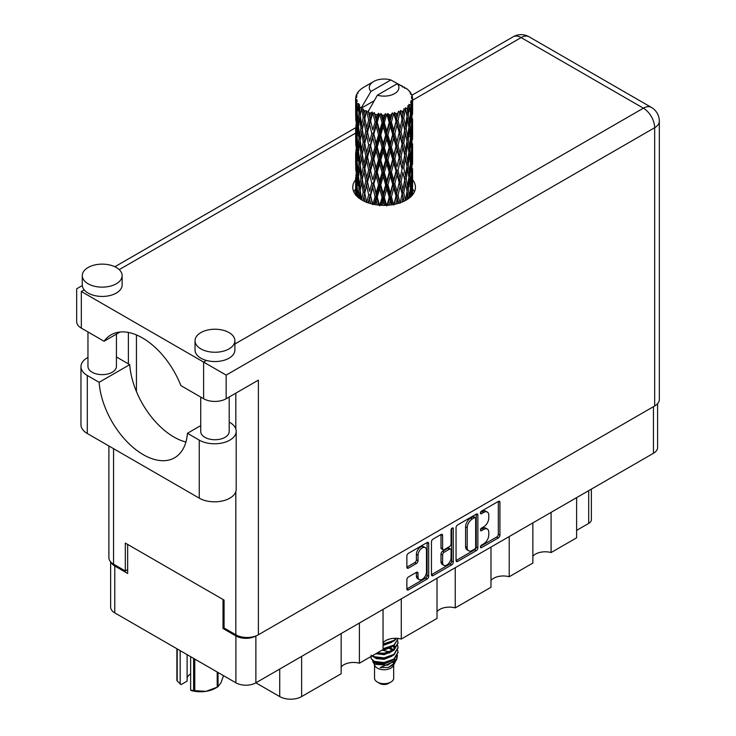 <?xml version="1.0" encoding="UTF-8"?>
<svg xmlns="http://www.w3.org/2000/svg" width="736" height="736" viewBox="0 0 736 736"><rect width="100%" height="100%" fill="white"/><g stroke="black" fill="none" stroke-linecap="round" stroke-linejoin="round"><path stroke-width="1.1" d="M425.242 547.602L423.632 546.673A5.98 3.45 120 0 0 420.642 546.968A5.98 3.45 120 0 0 416.41 554.3L418.02 555.229A5.98 3.45 120 0 1 422.252 547.897A5.98 3.45 120 0 1 425.242 547.602A5.98 3.45 120 0 1 426.484 550.344L426.484 571.982A5.98 3.45 120 0 1 423.872 577.999A5.98 3.45 120 0 1 419.262 579.6A5.98 3.45 120 0 1 418.02 576.868L418.02 573.261A2.236 1.288 120 0 0 417.56 572.231A2.236 1.288 120 0 0 416.438 572.341L408.452 576.95A2.236 1.288 120 0 0 406.87 579.692L406.87 588.91A2.236 1.288 120 0 0 407.339 589.941A2.236 1.288 120 0 0 408.452 589.83L427.11 579.057A2.236 1.288 120 0 0 428.692 576.316L428.692 543.453A2.236 1.288 120 0 0 428.232 542.423A2.236 1.288 120 0 0 427.11 542.533L408.452 553.306A2.236 1.288 120 0 0 406.87 556.048L406.87 567.189A2.236 1.288 120 0 0 407.339 568.21A2.236 1.288 120 0 0 408.452 568.1L416.438 563.491A2.236 1.288 120 0 0 418.02 560.749L418.02 555.229M452.18 528.071L453.284 528.706A1.564 0.902 120 0 0 452.962 527.988A1.564 0.902 120 0 0 452.18 528.071A1.564 0.902 120 0 0 451.067 529.984L451.067 543.858A2.236 1.288 120 0 1 449.484 546.6L444.194 549.654A2.236 1.288 120 0 1 443.072 549.774A2.236 1.288 120 0 1 442.612 548.743L442.612 535.422A2.236 1.288 120 0 0 442.143 534.391A2.236 1.288 120 0 0 441.03 534.502L442.612 535.422M456.053 527.657L456.053 560.519A2.236 1.288 120 0 0 456.513 561.55A2.236 1.288 120 0 0 457.636 561.439L476.293 550.666A2.236 1.288 120 0 0 477.866 547.924L477.866 515.062A2.236 1.288 120 0 0 477.406 514.032A2.236 1.288 120 0 0 476.293 514.142L457.636 524.915A2.236 1.288 120 0 0 456.053 527.657M657.588 403.659L657.588 447.516A14.122 8.151 180 0 1 653.448 453.275L255.88 682.815L279.726 696.578L279.726 669.052M483.718 543.812L481.546 545.072A1.564 0.902 120 0 0 480.525 546.452A1.564 0.902 120 0 0 480.764 547.704A1.564 0.902 120 0 0 481.546 547.63L498.346 537.924A2.236 1.288 120 0 0 499.928 535.192L499.928 502.32A2.236 1.288 120 0 0 499.468 501.299A2.236 1.288 120 0 0 498.346 501.409L481.546 511.115A1.564 0.902 120 0 0 480.525 512.486A1.564 0.902 120 0 0 480.764 513.746A1.564 0.902 120 0 0 481.546 513.664L483.718 512.412A7.158 4.131 120 0 1 487.296 512.054A7.158 4.131 120 0 1 488.778 515.329L488.778 518.07A7.158 4.131 120 0 1 483.718 526.838L481.546 528.089A1.564 0.902 120 0 0 480.525 529.469A1.564 0.902 120 0 0 480.764 530.72A1.564 0.902 120 0 0 481.546 530.647L483.718 529.396A7.158 4.131 120 0 1 487.296 529.037A7.158 4.131 120 0 1 488.778 532.312L488.778 535.054A7.158 4.131 120 0 1 483.718 543.812M431.462 574.687L450.092 563.932L451.702 564.862A2.236 1.288 120 0 0 453.284 562.12L453.284 528.706M451.702 564.862L433.044 575.635A2.236 1.288 120 0 1 431.922 575.745A2.236 1.288 120 0 1 431.462 574.715L431.462 541.852A2.236 1.288 120 0 1 433.044 539.111L441.03 534.502M401.276 598.874L401.276 639.05L437.018 618.415L437.018 578.238M359.389 623.052L359.389 663.228L383.051 649.575L383.051 609.39M551.089 512.376L551.089 552.552L576.61 537.823L576.61 497.646M509.211 536.562L509.211 576.739L532.864 563.077L532.864 522.9M455.244 567.714L455.244 607.89L490.986 587.264L490.986 547.078M255.88 635.95L255.88 682.815A14.122 8.151 180 0 1 235.906 682.815L114.77 612.876A14.122 8.151 180 0 1 110.63 607.108L110.63 561.862M224.066 627.891L223.017 628.498L235.906 635.941A14.122 8.151 0 0 0 255.815 635.978M223.017 628.498L223.017 599.481M111.127 562.387A14.122 8.151 0 0 0 114.77 566.002L127.65 573.445L127.65 544.419M591.367 489.127L591.367 519.69A9.117 5.262 180 0 1 588.69 523.406L576.61 530.38M301.631 656.402L301.631 696.578L341.164 673.753L341.164 633.576M383.051 642.767A13.671 7.894 180 0 1 401.276 639.05M341.164 666.954A13.671 7.894 180 0 1 359.389 663.228M301.631 696.578A15.493 8.942 180 0 1 279.726 696.578M532.864 556.278A13.671 7.894 180 0 1 551.089 552.552M490.986 580.456A13.671 7.894 180 0 1 509.211 576.739M437.018 611.616A13.671 7.894 180 0 1 455.244 607.89M487.296 529.037L485.686 528.108A7.158 4.131 120 0 0 482.108 528.466L483.718 529.396M480.562 529.359L482.108 528.466M487.296 512.054L485.686 511.124A7.158 4.131 120 0 0 482.108 511.483L483.718 512.412M480.562 512.376L482.108 511.483M480.562 546.333L496.736 536.995A2.236 1.288 120 0 0 498.318 534.262L498.318 501.428M457.636 561.439L456.053 560.519L474.683 549.737A2.236 1.288 120 0 0 476.256 546.995L476.256 514.16M474.554 549.111A1.564 0.902 120 0 0 475.658 547.198L475.658 518.346A1.564 0.902 120 0 0 475.336 517.629A1.564 0.902 120 0 0 474.554 517.702L472.254 519.027A7.158 4.131 120 0 0 467.194 527.795L467.194 547.51A7.158 4.131 120 0 0 468.676 550.786A7.158 4.131 120 0 0 472.254 550.436L474.554 549.111M475.336 517.629L473.726 516.7A1.564 0.902 120 0 0 472.935 516.773L474.554 517.702M468.676 550.786L467.066 549.856A7.158 4.131 120 0 1 465.584 546.581L465.584 526.866A7.158 4.131 120 0 1 470.644 518.098L472.935 516.773M441.002 534.52L441.002 547.814A2.236 1.288 120 0 0 441.462 548.835L443.072 549.774M451.674 528.503L451.674 561.191L453.284 562.12M442.612 562.58A5.98 3.45 120 0 0 443.845 565.312A5.98 3.45 120 0 0 448.454 563.712A5.98 3.45 120 0 0 451.067 557.695L451.067 550.068A2.236 1.288 120 0 0 450.607 549.047A2.236 1.288 120 0 0 449.484 549.157L444.194 552.212A2.236 1.288 120 0 0 442.612 554.953L442.612 562.58L441.002 561.651A5.98 3.45 120 0 0 442.235 564.383L443.845 565.312M450.607 549.047L448.997 548.118A2.236 1.288 120 0 0 447.874 548.228L449.484 549.157M441.002 561.651L441.002 554.024A2.236 1.288 120 0 1 442.584 551.282L447.874 548.228M450.092 563.932A2.236 1.288 120 0 0 451.674 561.191M419.262 579.6L417.652 578.671A5.98 3.45 120 0 1 416.41 575.929L416.41 572.36M406.87 567.152L414.828 562.562A2.236 1.288 120 0 0 416.41 559.82L416.41 554.3M408.452 589.83L406.87 588.91L425.5 578.128A2.236 1.288 120 0 0 427.082 575.386L427.082 542.552M200.726 425.601L187.422 433.283L199.254 440.119A21.638 12.494 0 0 0 229.862 440.119A21.638 12.494 0 0 0 236.201 431.278A21.638 12.494 0 0 0 229.862 422.446L229.2 422.059M199.254 440.119L199.254 498.152A21.638 12.494 0 0 0 229.862 498.152A21.638 12.494 0 0 0 236.201 489.311L236.201 431.278M88.108 267.499A19.936 11.509 0 0 0 82.266 275.632A19.936 11.509 0 0 0 94.576 286.267A19.936 11.509 0 0 0 116.297 283.774A19.936 11.509 0 0 0 122.139 275.632A19.936 11.509 0 0 0 109.83 265.006A19.936 11.509 0 0 0 88.108 267.499M82.266 275.632L82.266 284.933A19.936 11.509 0 0 0 84.18 289.855A19.936 11.509 0 0 0 116.297 293.075A19.936 11.509 0 0 0 122.139 284.933L122.139 275.632M200.873 332.598A19.936 11.509 0 0 0 195.031 340.74A19.936 11.509 0 0 0 207.331 351.376A19.936 11.509 0 0 0 229.062 348.873A19.936 11.509 0 0 0 234.894 340.74A19.936 11.509 0 0 0 222.594 330.105A19.936 11.509 0 0 0 200.873 332.598M195.031 340.74L195.031 350.042A19.936 11.509 0 0 0 206.448 360.447A19.936 11.509 0 0 0 229.062 358.174A19.936 11.509 0 0 0 234.894 350.042L234.894 340.74M355.635 179.74A31.326 18.087 0 0 0 352.783 187.284A31.326 18.087 0 0 0 372.122 203.992A31.326 18.087 0 0 0 406.263 200.072A31.326 18.087 0 0 0 415.435 187.284A31.326 18.087 0 0 0 412.583 179.75M412.574 189.032A31.326 18.087 180 0 1 414.377 191.93M229.2 396.971L229.2 431.517A14.242 8.225 180 0 1 225.032 437.322A14.242 8.225 180 0 1 209.512 439.107A14.242 8.225 180 0 1 200.726 431.517L200.726 397.063M116.435 334.107L116.435 366.408A14.242 8.225 180 0 1 112.268 372.223A14.242 8.225 180 0 1 96.756 374.008A14.242 8.225 180 0 1 87.961 366.408L87.961 331.964M234.894 344.016L643.384 108.183A15.944 9.209 -120 0 1 654.663 127.714A15.944 9.209 0 0 0 659.327 121.201L659.327 399.473A15.944 9.209 180 0 1 654.663 405.987L654.663 127.714L226.164 375.102L81.337 291.493C75.256 287.978 75.256 287.978 81.337 291.493L81.337 328.136L104.061 341.256L120.078 332.01M81.337 328.136A15.944 9.209 180 0 1 76.673 321.623L76.673 288.797L82.294 285.55M113.556 448.675L113.556 564.19L125.313 570.98L127.65 569.627M113.556 564.19A15.944 9.209 180 0 1 108.891 557.676L108.891 445.979M654.663 405.987L258.382 634.782A15.944 9.209 180 0 1 235.824 634.782L224.066 627.992L224.066 600.088L125.313 543.076L125.313 570.98M128.377 363.851L128.377 332.46M226.164 375.102L226.164 398.728L258.382 380.126L258.382 634.782M353.841 191.93A31.326 18.087 180 0 1 355.635 189.051M136.436 391.543L136.436 334.935M226.164 398.728A15.944 9.209 180 0 1 203.605 398.728L203.605 362.084L206.448 360.447M104.061 341.256A62.873 36.303 -120 0 1 111.035 334.834A62.873 36.303 -120 0 1 180.881 385.609L203.605 398.728M185.914 442.023A62.652 36.174 60 0 1 129.738 364.642L117.907 357.806A21.638 12.494 180 0 0 116.435 357.034M199.254 498.152L87.299 433.513A21.638 12.494 180 0 1 80.96 424.681L80.96 366.638A21.638 12.494 180 0 1 87.961 357.438M129.738 364.642L99.13 382.306L87.299 375.48A21.638 12.494 180 0 1 80.96 366.638M99.13 382.306A62.652 36.174 -120 0 0 128.055 442.768A62.652 36.174 -120 0 0 174.607 457.774A62.652 36.174 -120 0 0 187.422 433.283M374.541 665.04L374.541 678.169A9.568 5.52 0 0 0 377.347 682.07L379.758 683.468A6.155 3.551 0 0 0 388.461 683.468L390.871 682.07A9.568 5.52 0 0 0 393.677 678.169L393.677 665.04M379.758 683.468L377.347 682.07A9.568 5.52 0 0 0 390.871 682.07M372.582 660.735L374.964 665.832A9.568 5.52 0 0 0 377.347 668.122A9.568 5.52 0 0 0 393.254 665.832L395.361 661.692M393.355 662.786A9.568 5.52 0 0 0 391.782 660.919M372.922 662.004L375.627 664.332L387.476 665.206L396.768 659.217L396.005 660.652L380.144 667.57L388.424 667.488L394.947 662.648M396.842 656.595L396.483 659.576M396.768 659.217L397.477 655.371M374.284 661.36A13.901 8.022 0 0 0 378.792 663.099L374.56 661.958L371.11 658.573L374.284 661.36L384.109 662.547L393.935 659.033L398.01 652.197L397.679 650.164M371.174 655.15L371.11 658.573M378.792 663.099L384.109 663.127L393.935 659.612L398.001 652.482M372.002 655.951L374.284 657.285L384.109 658.472L393.935 654.966L398.001 647.836M372.444 655.702L374.284 656.705L384.109 657.892L393.935 654.378L398.01 647.542L397.679 645.509M376.473 653.375L384.109 653.826L393.935 650.311L398.001 643.19M377.191 652.952L384.109 653.246L393.935 649.732L398.01 642.896L397.679 640.863M383.051 649.262L393.935 645.665L398.001 638.535M383.051 648.683L393.935 645.076L398.01 638.83M383.051 644.607L393.935 641.01L396.64 638.314M383.051 644.028L393.935 640.43L396.216 638.296M393.622 649.796L391.902 648.766M363.97 114.016L363.244 109.931A28.474 16.44 0 0 0 363.97 110.363A28.474 16.44 0 0 0 364.725 110.786L363.97 114.016L364.78 117.438L363.97 121.78L365.783 131.321L363.97 138.929L362.314 129.315L366.418 111.624L366.298 110.713L364.725 110.786M362.314 129.315L363.97 121.78M363.97 163.852L362.314 154.247L364.78 142.352L363.97 146.712L365.783 156.253L363.97 163.852L364.78 167.284L363.97 171.644L365.783 181.166L363.97 188.784L362.314 179.161L366.657 160.54L368.662 169.933L366.657 177.689L364.78 168.194M362.314 154.247L363.97 146.712M362.314 179.161L363.97 171.644M363.05 200.67L363.97 196.567L364.909 201.572M355.736 97.364A28.474 16.44 0 0 1 355.792 97.023L357.015 95.689L356.104 95.744A28.474 16.44 0 0 1 356.564 94.567L358.036 93.067L357.218 93.334A28.474 16.44 0 0 1 357.42 93.012L358.276 91.816A28.474 16.44 0 0 1 359.232 90.74L360.392 89.645A28.474 16.44 0 0 1 360.723 89.36L362.075 88.329A28.474 16.44 0 0 1 363.455 87.418L373.64 81.53A14.812 8.547 0 0 0 370.926 91.466L361.808 106.987L360.143 107.622L359.6 110.759L359.481 104.659L358.092 105.423L359.048 114.08L357.972 121.366L357.098 111.476L358.607 103.491L357.07 103.905L356.767 106.978L356.491 102.746L357.3 100.906L356.031 101.476L356.472 110.234L355.985 117.41L355.939 101.145L356.96 99.645L355.7 99.857L355.644 102.902L355.635 98.652L356.813 96.959L355.736 97.364L355.709 98.541M355.635 98.652A28.474 16.44 0 0 0 355.635 98.744A28.474 16.44 0 0 0 355.7 99.857M356.491 102.746A28.474 16.44 0 0 0 357.07 103.905M359.085 106.582A28.474 16.44 0 0 0 360.143 107.622M402.454 87.041L402.38 86.13A28.474 16.44 0 0 0 400.761 85.404L390.853 79.966A14.812 8.547 0 0 0 373.64 81.53M412.537 189.226L412.574 171.957M412.169 195.316L412.464 186.484L412.583 194.819M412.243 185.766L412.464 186.484M404.524 87.621L404.45 87.234A28.474 16.44 0 0 0 404.036 86.995L403.438 87.014M412.537 164.312L412.574 147.034M412.583 168.71L412.464 178.71L412.583 168.71M412.335 183.246L411.902 193.2L411.258 186.015L411.902 176.06L412.335 183.246M410.292 197.211L410.9 190.514L411.488 196.07M410.375 188.554L410.9 190.514M411.378 194.92L411.902 193.2M411.258 186.015L409.832 186.401M411.507 174.699L411.902 176.06M412.151 179.722L412.464 178.71M412.123 171.534L410.789 172.022M412.243 160.844L412.464 161.57M408.811 90.832L408.774 90.519A28.474 16.44 0 0 0 408.471 90.224L407.238 89.148A28.474 16.44 0 0 0 407.21 89.12A28.474 16.44 0 0 0 405.95 88.191L405.527 88.182M404.45 87.234L404.377 88.145M374.017 100.841L361.634 107.99L361.808 106.987M361.431 108.68A28.474 16.44 0 0 0 361.79 108.956L363.198 117.438L361.606 124.918L360.189 115.193L361.634 107.99M363.244 109.931L363.363 109.02L361.79 108.956M366.418 111.624A28.474 16.44 0 0 0 366.887 111.835L368.662 120.088L366.657 127.834L364.78 118.349M407.21 89.12L397.293 83.683L377.366 95.192L368.083 111.716L366.887 111.835M412.537 139.389L412.565 122.102M412.583 143.796L412.464 153.778L412.583 143.796M412.335 158.314L411.902 168.286L411.258 161.083L411.902 151.138L412.335 158.314M411.636 172.794L410.9 182.73L409.97 175.462L410.9 165.591L411.636 172.794M410.504 187.229L409.483 197.082L408.268 189.759L409.483 179.943L410.504 187.229M406.842 199.723L407.661 194.184L408.471 198.656M408.774 90.519L409.814 91.66A28.474 16.44 0 0 1 410.642 92.773L410.035 92.8L411.369 93.987A28.474 16.44 0 0 1 411.534 94.318L410.651 94.024L412.05 95.57A28.474 16.44 0 0 1 412.381 96.766L411.378 96.674L412.565 98.054A28.474 16.44 0 0 1 412.583 98.394L411.442 97.952L412.537 99.682L412.464 103.932L412.344 100.887L411.01 100.63L411.967 102.157L412.335 108.459L411.902 118.432L411.258 111.237L411.838 102.497L410.522 101.872L411.24 103.739L410.9 107.953L410.532 104.871L408.949 104.402L410.504 112.442L409.483 122.305L408.268 114.972L409.345 106.352L407.946 105.533L407.661 111.624L407.054 108.477L405.324 107.76L405.84 110.299L405.324 107.76M377.366 95.192A14.812 8.547 0 0 0 394.579 93.619A14.812 8.547 0 0 0 397.293 83.683M368.727 112.571A28.474 16.44 0 0 0 370.521 113.188L369.61 116.536L368.248 110.713M372.526 113.758A28.474 16.44 0 0 0 373.069 113.896L375.093 121.872L372.802 129.932L370.585 120.741L372.526 113.758L372.25 112.028L370.521 113.188M375.167 114.347A28.474 16.44 0 0 0 377.172 114.687L376.16 118.174L374.274 112.534L373.069 113.896M379.362 114.954A28.474 16.44 0 0 0 379.951 115L382.094 122.673L379.656 131.082L377.246 122.231L379.362 114.954L378.746 113.289L377.172 114.687M382.168 115.138A28.474 16.44 0 0 0 384.256 115.184L383.217 118.818L382.168 115.138L380.926 113.482L379.951 115M386.492 115.12A28.474 16.44 0 0 0 387.081 115.092L389.224 122.452L386.786 131.21L384.33 122.719L386.492 115.12L385.581 113.574L384.256 115.184M389.298 114.908A28.474 16.44 0 0 0 391.34 114.641L390.319 118.432L389.298 114.908L387.78 113.454L387.081 115.092M393.475 114.264A28.474 16.44 0 0 0 394.036 114.154L396.032 121.21L393.751 130.309L391.405 122.167L393.475 114.264L392.325 112.866L391.34 114.641M396.097 113.657A28.474 16.44 0 0 0 397.964 113.105L397.035 117.033L396.097 113.657L394.395 112.433L394.036 114.154M399.869 112.433A28.474 16.44 0 0 0 400.356 112.24L402.086 119.02L400.117 128.441L398.02 120.621L399.869 112.433L398.553 111.21L397.964 113.105M402.141 111.467A28.474 16.44 0 0 0 403.714 110.667L402.942 114.724L402.141 111.467L400.375 110.492L400.356 112.24M405.269 109.738A28.474 16.44 0 0 0 405.665 109.48L407.017 116.04L405.472 125.718L403.76 118.174L405.269 109.738L403.871 108.716L403.714 110.667M407.054 108.477A28.474 16.44 0 0 0 408.232 107.474M410.532 104.871A28.474 16.44 0 0 0 411.24 103.739M412.344 100.887A28.474 16.44 0 0 0 412.537 99.682M406.971 191.112L407.661 194.184M409.17 198.131L409.483 197.082M408.268 189.759L406.723 189.925L407.661 186.401L406.189 178.958L407.661 169.262L408.958 176.612L407.661 186.401M408.857 177.413L409.483 179.943M410.219 185.03L410.9 182.73M409.97 175.462L408.471 175.748L409.483 172.16L408.268 164.827L409.483 155.011L410.504 162.297L409.483 172.16M410.375 163.631L410.9 165.591M411.378 169.998L411.902 168.286M411.258 161.083L409.832 161.469M411.507 149.776L411.902 151.138M412.151 154.79L412.464 153.778M412.123 146.62L410.789 147.108M412.243 135.912L412.464 136.638M411.58 95.045L411.534 94.318M410.578 93.279L410.642 92.773M412.537 114.448L412.583 98.394M412.583 118.864L412.464 128.855L412.583 118.864M412.335 133.382L411.902 143.364L411.258 136.151L411.902 126.224L412.335 133.382M411.636 147.881L410.9 157.798L409.97 150.549L410.9 140.659L411.636 147.881M407.017 190.826L405.472 200.486L403.76 192.952L405.472 183.347L407.017 190.826M401.976 202.133L402.942 197.276L403.898 201.296M403.76 192.952L402.187 192.896L404.046 201.232M400.117 203.21L398.02 195.399L400.117 186.07L402.942 197.276M406.189 178.958L404.616 179.023L405.49 183.356L404.616 179.023L405.472 175.573L403.76 168.02L405.472 158.424L405.84 160.154L407.017 165.894L405.472 175.573M406.971 166.18L407.661 169.262M408.268 164.827L406.723 164.993L407.661 161.469L406.189 154.045L407.661 144.33L408.958 151.699L407.661 161.469M408.857 152.49L409.483 155.011M410.219 160.098L410.9 157.798M409.97 150.549L408.471 150.834L409.483 147.237L408.268 139.895L409.483 130.097L410.504 137.365L409.483 147.237M410.375 138.699L410.9 140.659M411.378 145.075L411.902 143.364M411.258 136.151L409.832 136.537M411.507 124.853L411.902 126.224M412.151 129.858L412.464 128.855M412.123 121.688L410.789 122.185M412.243 110.989L412.464 111.706M412.335 97.787L412.381 96.766M411.636 122.949L410.9 132.876L409.97 125.626L410.9 115.727L411.636 122.949M404.717 179.934L402.942 189.492L401.028 181.81L402.942 172.353L404.717 179.934L402.942 172.353M402.086 193.807L400.209 202.796M395.968 204.019L397.035 199.594L398.102 203.458M398.02 195.399L396.52 195.123L398.654 203.302M396.032 195.988L393.751 205.086L391.405 196.944L393.751 187.947L396.032 195.988L396.52 195.123L397.035 199.594M401.028 181.81L399.473 181.636L402.187 192.896L402.942 189.492M399.179 182.528L397.035 191.811L394.8 183.816L397.035 174.671L399.179 182.528L399.473 181.636L400.117 186.07M403.76 168.02L402.187 167.964L402.942 164.56L401.028 156.888L402.942 147.421L404.717 155.011L402.942 164.56M406.189 154.045L404.616 154.1L405.84 160.154M404.717 155.011L405.472 158.424M406.971 141.248L407.661 144.33M408.268 139.895L406.723 140.061L407.661 136.546L406.189 129.122L407.661 119.398L408.958 126.776L407.661 136.546M408.857 127.567L409.483 130.097M410.219 135.166L410.9 132.876M409.97 125.626L408.471 125.902L409.483 122.305M410.375 113.776L410.9 115.727M411.378 120.143L411.902 118.432M411.258 111.237L409.832 111.624M412.151 104.944L412.464 103.932M407.017 140.962L405.472 150.65L403.76 143.088L405.472 133.51L407.017 140.962M402.086 168.875L400.117 178.296L398.02 170.467L400.117 161.147L402.086 168.875L399.473 156.722L400.117 161.147M389.188 205.123L390.319 200.983L391.451 204.866M391.405 196.944L390.071 196.457L392.371 204.728M389.224 197.23L386.786 205.979L384.33 197.496L386.786 188.839L389.224 197.23L390.071 196.457L390.319 200.983M394.8 183.816L393.374 183.43L396.52 195.123L397.035 191.811M392.693 184.258L390.319 193.209L387.9 184.874L390.319 176.07L392.693 184.258L393.374 183.43L393.751 187.947M398.02 170.467L396.52 170.191L399.473 181.636L400.117 178.296M396.032 171.056L393.751 180.164L391.405 172.012L393.751 163.015L396.032 171.056L396.52 170.191L397.035 174.671M401.028 156.888L399.473 156.722L400.117 153.373L398.02 145.535L400.117 136.234L402.086 143.943L400.117 153.373M403.76 143.088L402.187 143.032L404.616 154.1L405.472 150.65M402.086 143.943L402.942 147.421M406.189 129.122L404.616 129.177L405.849 135.249M404.717 130.088L402.942 139.638L401.028 131.965L402.942 122.489L405.472 133.51M406.971 116.334L407.661 119.398M408.268 114.972L406.723 115.147L407.661 111.624M410.219 110.253L410.9 107.953M399.179 157.614L397.035 166.879L394.8 158.902L397.035 149.739L399.179 157.614L399.473 156.722L397.035 166.879M382.067 205.326L383.217 201.37L384.358 205.362M384.33 197.496L383.254 196.834L385.6 205.344M382.094 197.46L379.656 205.85L377.246 197.009L379.656 188.71L382.094 197.46L383.254 196.834L383.217 201.37M387.9 184.874L386.685 184.294L390.071 196.457L390.319 193.209M385.673 184.994L383.217 193.596L380.76 184.911L383.217 176.456L385.673 184.994L386.685 184.294L386.786 188.839M391.405 172.012L390.071 171.525L393.374 183.43L393.751 180.164M389.224 172.298L386.786 181.065L384.33 172.564L386.786 163.916L389.224 172.298L390.071 171.525L390.319 176.07M394.8 158.902L393.374 158.516L396.52 170.191L387.752 205.243M392.693 159.344L390.319 168.268L387.9 159.96L390.319 151.138L392.693 159.344L393.374 158.516L393.751 163.015M398.02 145.535L396.52 145.259L399.473 156.722L400.954 149.436M396.032 146.124L393.751 155.241L391.405 147.08L393.751 138.101L396.032 146.124L396.52 145.259L397.035 149.739M401.028 131.965L399.473 131.79L402.187 143.032L402.942 139.638M399.179 132.692L397.035 141.956L394.8 133.98L397.035 124.807L399.179 132.692L399.473 131.79L400.117 136.234M403.76 118.174L402.187 118.11L404.616 129.177L405.472 125.718M402.086 119.02L402.942 122.489M375.047 204.59L376.16 200.726L377.283 204.93M377.246 197.009L376.482 196.208L378.782 205.105M375.093 196.65L372.802 204.7L370.585 195.528L372.802 187.56L375.093 196.65L376.482 196.208L376.16 200.726M380.76 184.911L379.831 184.166L383.254 196.834L383.217 193.596M378.552 184.708L376.16 192.952L373.833 183.917L376.16 175.812L378.552 184.708L379.831 184.166L379.656 188.71M384.33 172.564L383.254 171.902L386.685 184.294L386.786 181.065M382.094 172.528L379.656 180.936L377.246 172.077L379.656 163.788L382.094 172.528L383.254 171.902L383.217 176.456M387.9 159.96L386.685 159.381L390.071 171.525L390.319 168.268M385.673 160.08L383.217 168.664L380.76 159.997L383.217 151.524L385.673 160.08L386.685 159.381L386.786 163.916M391.405 147.08L390.071 146.593L393.374 158.516L393.751 155.241M389.224 147.366L386.786 156.142L384.33 147.632L386.786 139.003L389.224 147.366L390.071 146.593L390.319 151.138M394.8 133.98L393.374 133.593L396.52 145.259L397.035 141.956M392.693 134.412L390.319 143.345L387.9 135.038L390.319 126.206L392.693 134.412L393.374 133.593L393.751 138.101M398.02 120.621L396.52 120.336L399.473 131.79L400.117 128.441M396.032 121.21L396.52 120.336L397.035 124.807M400.375 110.492L402.187 118.11L402.942 114.724M368.57 202.989L369.61 199.097L370.659 203.614M370.585 195.528L372.324 204.038M368.662 194.865L366.657 202.602L364.78 193.126L366.657 185.463L368.662 194.865L370.19 194.644L369.61 199.097M373.833 183.917L376.482 196.208L376.16 192.952M371.781 183.402L369.61 191.314L367.549 181.958L369.61 174.174L371.781 183.402L373.253 183.071L372.802 187.56M377.246 172.077L376.482 171.286L379.831 184.166L379.656 180.936M375.093 171.718L372.802 179.786L370.585 170.596L372.802 162.638L375.093 171.718L376.482 171.286L376.16 175.812M380.76 159.997L379.831 159.252L383.254 171.902L383.217 168.664M378.552 159.795L376.16 168.02L373.833 159.004L376.16 150.88L378.552 159.795L379.831 159.252L379.656 163.788M384.33 147.632L383.254 146.97L386.685 159.381L386.786 156.142M382.094 147.596L379.656 156.014L377.246 147.145L379.656 138.874L382.094 147.596L383.254 146.97L383.217 151.524M387.9 135.038L386.685 134.449L390.071 146.593L390.319 143.345M385.673 135.157L383.217 143.741L380.76 135.065L383.217 126.592L385.673 135.157L386.685 134.449L386.786 139.003M391.405 122.167L390.071 121.679L393.374 133.593L393.751 130.309M389.224 122.452L390.071 121.679L390.319 126.206M394.395 112.433L396.52 120.336L397.035 117.033M364.78 193.126L363.97 196.567M367.549 181.958L369.61 191.314M365.783 181.166L367.356 181.056L366.657 185.463M370.585 170.596L372.802 179.786M368.662 169.933L370.19 169.712L369.61 174.174M373.833 159.004L376.482 171.286L376.16 168.02M371.781 158.488L369.61 166.382L367.549 157.044L369.61 149.242L371.781 158.488L373.253 158.148L372.802 162.638M377.246 147.145L376.482 146.354L379.831 159.252L379.656 156.014M375.093 146.786L372.802 154.864L370.585 145.664L372.802 137.724L375.093 146.786L376.482 146.354L376.16 150.88M380.76 135.065L379.831 134.329L383.254 146.97L383.217 143.741M378.552 134.863L376.16 143.097L373.833 134.072L376.16 125.948L378.552 134.863L379.831 134.329L379.656 138.874M384.33 122.719L383.254 122.047L386.685 134.449L386.786 131.21M382.094 122.673L383.254 122.047L383.217 126.592M387.78 113.454L390.071 121.679L390.319 118.432M363.198 192.216L361.606 199.695L360.189 189.971L361.606 182.556L363.198 192.216L364.78 192.216L363.97 188.784M358.837 197.966L359.6 193.31L360.373 199.079M360.263 190.514L359.6 193.31M362.314 179.207L361.606 182.556M367.549 157.044L370.19 169.712L367.356 181.056L366.657 177.689M365.783 156.253L367.356 156.133L366.657 160.54M370.585 145.664L373.253 158.148L370.19 169.712L369.61 166.382M368.662 145.001L366.657 152.766L364.78 143.262L366.657 135.626L368.662 145.001L370.19 144.78L369.61 149.242M373.833 134.072L376.482 146.354L373.253 158.148L372.802 154.864M371.781 133.556L369.61 141.459L367.549 132.112L369.61 124.31L371.781 133.556L373.253 133.225L372.802 137.724M377.246 122.231L376.482 121.431L379.831 134.329L376.482 146.354L376.16 143.097M375.093 121.872L376.482 121.431L376.16 125.948M380.926 113.482L383.254 122.047L379.831 134.329L379.656 131.082M385.581 113.574L383.254 122.047L383.217 118.818M363.198 167.284L361.606 174.772L360.189 165.039L361.606 157.624L363.198 167.284L364.78 167.284L367.172 155.232M360.944 178.14L359.6 185.527L358.441 175.702L359.6 168.388L360.944 178.14L362.508 178.259L361.606 174.772M359.048 188.867L357.972 196.144L357.098 186.254L357.972 179.004L359.048 188.867L360.576 189.088L359.6 185.527M356.261 195.555L356.767 189.529L357.31 196.641M357.227 187.864L356.767 189.529M358.414 197.625L357.972 196.144M358.552 176.76L357.972 179.004M360.263 165.582L359.6 168.388M362.314 154.293L361.606 157.624M367.135 155.038L366.657 152.766M364.78 143.262L363.97 138.929M367.549 132.112L369.61 141.459M365.783 131.321L367.356 131.21L366.657 135.626M370.585 120.741L372.802 129.932M368.662 120.088L370.19 119.858L369.61 124.31M374.274 112.534L376.482 121.431L376.16 118.174M363.198 142.352L361.606 149.85L360.189 140.107L361.606 132.71L363.198 142.352L364.78 142.352L367.356 131.21L366.657 127.834M360.944 153.226L359.6 160.595L358.441 150.779L359.6 143.456L360.944 153.226L362.508 153.336L361.606 149.85M359.048 163.935L357.972 171.23L357.098 161.331L357.972 154.082L359.048 163.935L360.576 164.156L359.6 160.595M357.549 174.515L356.767 181.746L356.178 171.792L356.767 164.606L357.549 174.515L359.021 174.846M356.472 185.021L355.985 192.188L355.985 175.048L356.472 185.021L357.852 185.463M355.635 194.819L355.644 185.454L355.828 195.445M356.408 193.568L355.985 192.188M356.288 174L355.985 175.048M357.374 183.77L356.767 181.746M357.227 162.941L356.767 164.606M358.726 173.779L357.972 171.23M358.552 151.837L357.972 154.082M360.263 140.65L359.6 143.456M362.314 129.361L361.606 132.71M367.135 130.088L367.356 131.21L370.19 119.858L369.61 116.536M368.267 110.823L370.19 119.858L372.25 112.028M360.944 128.294L359.6 135.672L358.441 125.856L359.6 118.524L360.944 128.294L362.508 128.414L361.606 124.918M359.048 139.003L357.972 146.308L357.098 136.399L357.972 129.159L359.048 139.003L360.576 139.224L359.6 135.672M357.549 149.601L356.767 156.814L356.178 146.869L356.767 139.674L357.549 149.601L359.021 149.932M356.472 160.089L355.985 167.265L355.985 150.116L356.472 160.089L357.852 160.531M355.828 170.513L355.644 160.54L356.252 170.697M355.654 177.689L355.681 185.334M355.828 178.278L355.644 177.68M356.408 168.645L355.985 167.265M356.288 149.077L355.985 150.116M357.374 158.838L356.767 156.814M357.227 138.009L356.767 139.674M358.726 148.865L357.972 146.308M358.552 126.914L357.972 129.159M360.263 115.727L359.6 118.524M363.198 117.438L364.78 117.438L366.298 110.713M357.549 124.669L356.767 131.891L356.178 121.946L356.767 114.742L357.549 124.669L359.021 125.01M356.472 135.157L355.985 142.342L355.985 125.203L356.472 135.157L357.852 135.599M355.828 145.599L355.644 135.608L356.252 145.774M355.654 152.757L355.681 160.411M355.828 153.346L355.644 152.748M356.408 143.732L355.985 142.342M356.288 124.154L355.985 125.203M357.374 133.906L356.767 131.891M357.227 113.086L356.767 114.742M358.726 123.933L357.972 121.366M390.853 79.966L370.926 91.466M359.048 114.08L360.576 114.31L359.6 110.759M355.828 120.667L355.644 110.676L356.252 120.851M355.654 127.834L355.681 135.479M355.828 128.414L355.644 127.825M356.408 118.8L355.985 117.41M356.472 110.234L357.852 110.676M357.374 108.992L356.767 106.978M355.654 102.92L355.681 110.547M355.828 103.5L355.644 102.902M356.104 95.744L356.16 96.618M357.218 93.334L357.162 93.941M388.424 667.488L391.754 665.62L393.935 663.283M394.634 661.82L394.919 658.83M394.892 659.465L394.809 658.922M389.473 653.071L388.912 652.804M374.146 657.23L376.464 658.646L384.109 659.309L391.902 656.208M394.137 647.836L392.996 646.282M382.012 650.173L384.109 650.008L391.902 646.907M386.271 640.292L389.73 638.986M393.594 662.621L394.919 658.876M389.62 651.976L382.398 650.164M394.422 647.257L393.622 645.877M373.943 661.664L376.464 663.292L384.109 663.964L391.902 660.864M392.638 650.569L388.912 648.158M375.848 653.734L384.109 654.663L391.902 651.562M393.383 650.118L394.919 646.088M383.051 645.472L391.902 642.261M392.812 649.584L390.255 647.671M378.746 113.289L367.356 156.133M367.356 181.056L363.004 200.643M392.325 112.866L368.12 202.832M398.553 111.21L390.071 146.593L374.219 204.442M400.954 124.522L393.374 158.516L380.898 205.27M400.954 174.386L394.34 204.378M400.945 199.327L400.255 202.777M194.755 659.06L194.755 690.662A24.26 14.012 180 0 1 193.614 690.488L190.642 690.166L190.642 656.678M193.614 690.488L193.614 658.398M187.11 654.644L187.11 681.131L181.111 684.6L177.192 681.002A24.26 14.012 180 0 1 176.888 680.34L176.888 648.738M190.642 690.166L191.581 690.644A21.298 12.3 180 0 0 205.979 691.343L217.203 687.194L217.203 672.014M194.755 690.662L205.979 691.343A21.298 12.3 180 0 0 215.528 688.16L217.626 686.955A24.26 14.012 180 0 1 217.203 687.194M218.031 672.492L218.031 686.706L221.039 682.649L223.514 675.657M177.192 648.913L177.192 681.002M187.11 677.801A13.671 7.894 180 0 1 190.642 673.983M180.173 650.633L180.173 684.121M653.448 453.275L653.448 406.686M235.906 682.815L235.906 635.941M114.77 566.002L114.77 612.876M588.69 523.406L588.69 490.664M480.442 530.012L481.546 530.647M480.442 513.029L481.546 513.664M498.346 501.409L499.928 502.32M498.318 534.262L499.928 535.192M496.736 536.995L498.346 537.924M480.442 546.986L481.546 547.63M476.293 514.142L477.866 515.062M476.256 546.995L477.866 547.924M474.683 549.737L476.293 550.666M470.644 518.098L472.254 519.027M465.584 526.866L467.194 527.795M465.584 546.581L467.194 547.51M431.462 574.715L433.044 575.635M441.002 547.814L442.612 548.743M442.584 551.282L444.194 552.212M441.002 554.024L442.612 554.953M416.438 572.341L418.02 573.261M416.41 575.929L418.02 576.868M416.41 559.82L418.02 560.749M414.828 562.562L416.438 563.491M406.87 567.189L408.452 568.1M427.11 542.533L428.692 543.453M427.082 575.386L428.692 576.316M425.5 578.128L427.11 579.057M659.327 121.201A15.944 15.944 0 0 0 651.36 107.392A15.944 9.209 120 0 0 643.384 108.183L521.116 37.591L412.583 100.252M355.644 133.124L119.204 269.634M84.18 289.855L81.337 291.493M235.824 634.782L235.824 491.639M235.824 428.95L235.824 393.144M513.139 36.8A15.944 9.209 60 0 1 521.116 37.591A15.944 9.209 120 0 1 529.092 36.8A15.944 15.944 0 0 0 513.139 36.8L411.81 95.303M87.299 375.48L87.299 433.513M355.644 127.733L114.862 266.745M651.36 107.392L529.092 36.8M398.01 652.777L398.01 652.197M398.01 648.131L398.01 647.542M398.01 643.476L398.01 642.896M412.583 186.502L412.583 175.591M412.583 161.589L412.583 150.659M412.583 136.657L412.583 125.746M412.583 111.725L412.583 100.823M405.84 185.067L405.49 183.356"/></g></svg>
